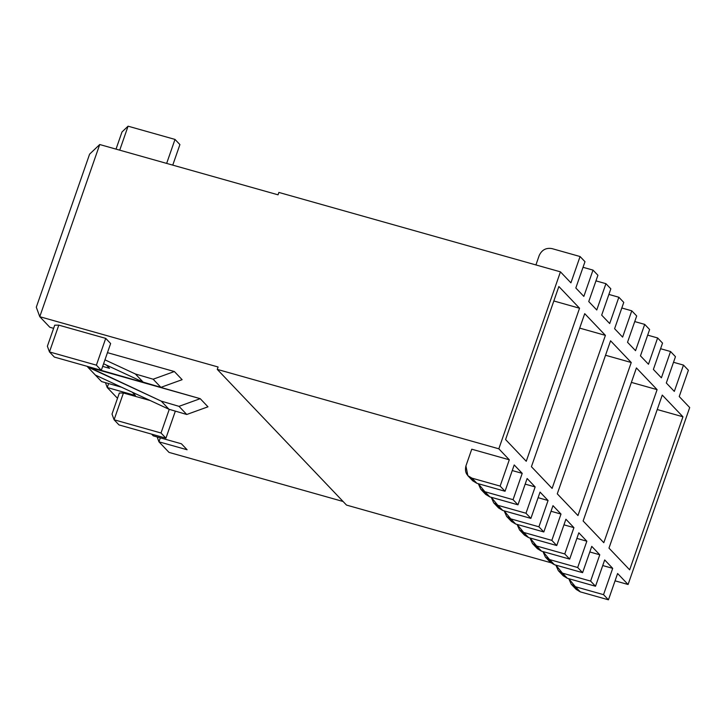 <?xml version="1.0" encoding="UTF-8"?>
<svg xmlns="http://www.w3.org/2000/svg" width="726" height="726" viewBox="0 0 726 726"><rect width="100%" height="100%" fill="white"/><g stroke="black" fill="none" stroke-linecap="round" stroke-linejoin="round"><path stroke-width="1.09" d="M99.725 144.528L278.049 194.822L278.884 192.435L560.445 271.851L570.917 282.841L560.445 271.851L278.884 192.435L278.049 194.822L99.725 144.528L89.597 154.157L36.3 307.198L39.767 316.699L49.849 327.281L53.615 328.343L49.849 327.281L39.767 316.699L99.725 144.528L39.767 316.699L36.3 307.198L89.597 154.157L99.725 144.528M86.993 366.276L200.222 398.674L207.972 406.814L200.222 398.674L178.995 406.342L186.754 414.482L207.972 406.814L186.754 414.482L178.995 406.342L161.226 401.124L168.986 409.264L186.754 414.482L168.986 409.264L161.226 401.124L86.993 366.276M95.351 375.052L101.549 381.567L121.433 387.176L101.549 381.567L87.592 366.911L95.351 375.052L168.986 409.264L95.351 375.052M132.286 392.212L135.399 395.479L107.239 387.53L117.503 398.311L107.239 387.53L108.628 383.555L107.239 387.53L105.461 382.666L107.239 387.53L135.399 395.479L132.286 392.212M151.625 434.13L153.25 435.845L181.409 443.786L187.099 449.757L158.94 441.816L169.022 452.398L343.089 501.494L169.022 452.398L158.94 441.816L160.328 437.842L158.94 441.816L157.161 436.943L158.94 441.816L187.099 449.757L181.409 443.786L153.25 435.845L151.625 434.13M218.09 366.993L39.767 316.699L218.09 366.993L217.265 369.389L346.511 505.087L550.762 562.695L346.511 505.087L217.265 369.389L498.826 448.804L217.265 369.389L218.09 366.993M107.457 352.664L174.367 371.53L182.126 379.68L174.367 371.53L153.141 379.208L135.381 373.981L104.952 359.842L135.381 373.981L143.131 382.121L135.381 373.981L153.141 379.208L160.9 387.348L153.141 379.208L174.367 371.53L107.457 352.664M106.441 365.078L109.544 368.336L102.675 366.394L109.544 368.336L106.441 365.078M174.893 410.998L175.256 411.379L165.936 438.168L119 424.928L165.936 438.168L161.018 433.005L169.258 409.346L161.018 433.005L114.091 419.773L161.018 433.005L165.936 438.168L175.256 411.379L174.893 410.998M119.336 393.029L123.42 392.993L150.246 400.552L123.42 392.993L114.091 419.773L119 424.928L114.091 419.773L123.42 392.993L119.336 393.029L112.013 414.074L119.336 393.029M105.724 338.38L110.633 343.534L101.304 370.314L54.377 357.083L101.304 370.314L96.395 365.16L105.724 338.38L58.797 325.139L105.724 338.38L96.395 365.16L49.468 351.919L96.395 365.16L101.304 370.314L110.633 343.534L105.724 338.38M54.713 325.184L58.797 325.139L49.468 351.919L54.377 357.083L49.468 351.919L47.381 346.22L54.713 325.184L47.381 346.22L49.468 351.919L58.797 325.139L54.713 325.184M601.682 315.138L609.695 323.551L601.682 315.138L610.838 288.83L605.929 283.675L596.763 309.975L588.75 301.562L596.763 309.975L605.929 283.675L610.838 288.83L601.682 315.138M614.604 328.706L622.618 337.118L614.604 328.706L623.761 302.397L618.851 297.243L609.695 323.551L618.851 297.243L623.761 302.397L614.604 328.706M627.527 342.273L635.54 350.685L627.527 342.273L636.693 315.973L631.774 310.81L622.618 337.118L631.774 310.81L636.693 315.973L627.527 342.273M640.459 355.849L648.472 364.261L640.459 355.849L649.616 329.54L644.706 324.386L635.54 350.685L644.706 324.386L649.616 329.54L640.459 355.849M653.382 369.416L661.395 377.829L653.382 369.416L662.539 343.108L657.629 337.953L648.472 364.261L657.629 337.953L662.539 343.108L653.382 369.416M666.305 382.983L674.318 391.396L666.305 382.983L675.461 356.684L670.552 351.52L661.395 377.829L670.552 351.52L675.461 356.684L666.305 382.983M679.227 396.55L689.7 407.549L628.081 584.503L617.608 573.513L628.081 584.503L615.058 580.827L628.081 584.503L689.7 407.549L679.227 396.55L688.393 370.251L683.475 365.096L674.318 391.396L683.475 365.096L688.393 370.251L679.227 396.55M575.827 287.995L583.84 296.408L575.827 287.995L584.984 261.687L580.074 256.532L570.917 282.841L580.074 256.532L584.984 261.687L575.827 287.995M471.755 449.203L509.298 459.794L498.826 448.804L560.445 271.851L498.826 448.804L509.298 459.794L500.132 486.093L505.042 491.257L514.208 464.949L522.221 473.361L514.208 464.949L505.042 491.257L500.132 486.093L471.982 478.153L476.891 483.316L505.042 491.257L476.891 483.316L471.982 478.153L500.132 486.093L509.298 459.794L471.755 449.203L465.92 465.947C464.513 471.882 466.528 475.947 471.982 478.153L467.862 475.684L465.92 465.947L471.755 449.203M571.262 584.248L576.172 589.403L580.292 591.871L575.382 586.717L580.292 591.871L608.452 599.812L603.533 594.658L575.382 586.717L571.262 584.248L568.785 578.704L575.382 586.717L603.533 594.658L612.699 568.349L602.734 565.545L612.699 568.349L604.685 559.937L612.699 568.349L603.533 594.658L608.452 599.812L617.608 573.513L608.452 599.812L580.292 591.871L574.248 586.318M589.802 551.969L599.776 554.782L591.754 546.369L599.776 554.782L590.61 581.09L595.52 586.245L604.685 559.937L595.52 586.245L590.61 581.09L562.459 573.141L567.369 578.304L595.52 586.245L567.369 578.304L562.459 573.141L590.61 581.09L599.776 554.782L589.802 551.969M576.88 538.402L586.844 541.215L578.831 532.802L586.844 541.215L577.687 567.514L582.597 572.669L591.754 546.369L582.597 572.669L577.687 567.514L549.528 559.574L554.437 564.728L582.597 572.669L554.437 564.728L549.528 559.574L577.687 567.514L586.844 541.215L576.88 538.402M563.957 524.834L573.921 527.639L565.908 519.226L573.921 527.639L564.764 553.947L569.674 559.102L578.831 532.802L569.674 559.102L564.764 553.947L536.605 546.006L541.514 551.161L569.674 559.102L541.514 551.161L536.605 546.006L564.764 553.947L573.921 527.639L563.957 524.834M551.034 511.258L560.998 514.072L552.985 505.659L560.998 514.072L551.833 540.38L556.751 545.535L565.908 519.226L556.751 545.535L551.833 540.38L523.682 532.439L528.592 537.594L556.751 545.535L528.592 537.594L523.682 532.439L551.833 540.38L560.998 514.072L551.034 511.258M538.102 497.691L548.066 500.504L540.053 492.092L548.066 500.504L538.91 526.804L543.819 531.967L552.985 505.659L543.819 531.967L538.91 526.804L510.75 518.863L515.669 524.018L543.819 531.967L515.669 524.018L510.75 518.863L538.91 526.804L548.066 500.504L538.102 497.691M525.179 484.124L535.144 486.937L527.13 478.516L535.144 486.937L525.987 513.237L530.897 518.391L540.053 492.092L530.897 518.391L525.987 513.237L497.827 505.296L502.737 510.451L530.897 518.391L502.737 510.451L497.827 505.296L525.987 513.237L535.144 486.937L525.179 484.124M512.257 470.557L522.221 473.361L513.055 499.67L517.974 504.824L527.13 478.516L517.974 504.824L513.055 499.67L484.904 491.729L489.814 496.883L517.974 504.824L489.814 496.883L484.904 491.729L513.055 499.67L522.221 473.361L512.257 470.557M531.423 466.7L552.105 488.407L605.402 335.367L579.684 328.116L605.402 335.367L584.72 313.659L531.423 466.7L584.72 313.659L605.402 335.367L552.105 488.407L531.423 466.7M557.278 493.834L577.96 515.551L631.248 362.51L605.538 355.259L631.248 362.51L610.566 340.793L557.278 493.834L610.566 340.793L631.248 362.51L577.96 515.551L557.278 493.834M657.239 409.537L682.948 416.788L662.266 395.08L608.978 548.121L629.66 569.828L682.948 416.788L657.239 409.537M583.123 520.978L603.805 542.694L657.103 389.644L631.384 382.393L657.103 389.644L636.421 367.937L583.123 520.978L636.421 367.937L657.103 389.644L603.805 542.694L583.123 520.978M588.75 301.562L597.915 275.263L593.006 270.108L583.84 296.408L593.006 270.108L597.915 275.263L588.75 301.562M682.948 416.788L629.66 569.828L608.978 548.121L662.266 395.08L682.948 416.788M505.577 439.557L558.866 286.516L579.548 308.232L526.25 461.273L505.577 439.557L526.25 461.273L579.548 308.232L558.866 286.516L505.577 439.557M553.829 300.972L579.548 308.232L553.829 300.972M555.862 565.137L562.459 573.141L558.339 570.672L555.862 565.137M558.339 570.672L563.249 575.836L567.369 578.304L561.325 572.75M542.939 551.56L549.528 559.574L545.408 557.105L542.939 551.56M545.408 557.105L550.326 562.26L554.437 564.728L548.402 559.174M530.016 537.993L536.605 546.006L532.485 543.538L530.016 537.993M532.485 543.538L537.394 548.693L541.514 551.161L535.47 545.607M517.084 524.426L523.682 532.439L519.562 529.971L517.084 524.426M519.562 529.971L524.471 535.126L528.592 537.594L522.548 532.04M504.162 510.85L510.75 518.863L506.63 516.395L504.162 510.85M506.63 516.395L511.549 521.549L515.669 524.018L509.625 518.464M491.239 497.283L497.827 505.296L493.707 502.828L491.239 497.283M493.707 502.828L498.617 507.982L502.737 510.451L496.702 504.897M478.316 483.716L484.904 491.729L480.784 489.26L478.316 483.716M480.784 489.26L485.694 494.415L489.814 496.883L483.77 491.33M467.862 475.684L472.771 480.848L476.891 483.316L470.847 477.753M583.032 267.295L593.006 270.108L583.032 267.295M608.887 294.429L618.851 297.243L608.887 294.429M634.742 321.573L644.706 324.386L634.742 321.573M660.587 348.716L670.552 351.52L660.587 348.716M673.51 362.283L683.475 365.096L673.51 362.283M551.923 248.591L580.074 256.532L551.923 248.591C546.052 247.602 541.805 249.907 539.2 255.507C541.805 249.907 546.052 247.602 551.923 248.591M539.2 255.507L535.924 264.926L539.2 255.507M647.665 335.14L657.629 337.953L647.665 335.14M621.81 308.005L631.774 310.81L621.81 308.005M595.964 280.862L605.929 283.675L595.964 280.862M175.002 139.419L128.075 126.188L119.726 150.164L128.075 126.188L175.002 139.419L179.912 144.583L172.761 165.129L179.912 144.583L175.002 139.419L166.653 163.404L175.002 139.419M116.024 149.12L121.995 131.969L128.075 126.188L121.995 131.969L116.024 149.12M112.013 414.074L114.091 419.773L112.013 414.074M103.591 363.753L143.131 382.121L160.9 387.348L182.126 379.68L160.9 387.348L143.131 382.121L103.591 363.753M200.222 398.674L87.592 366.911L161.226 401.124L178.995 406.342L200.222 398.674"/></g></svg>
